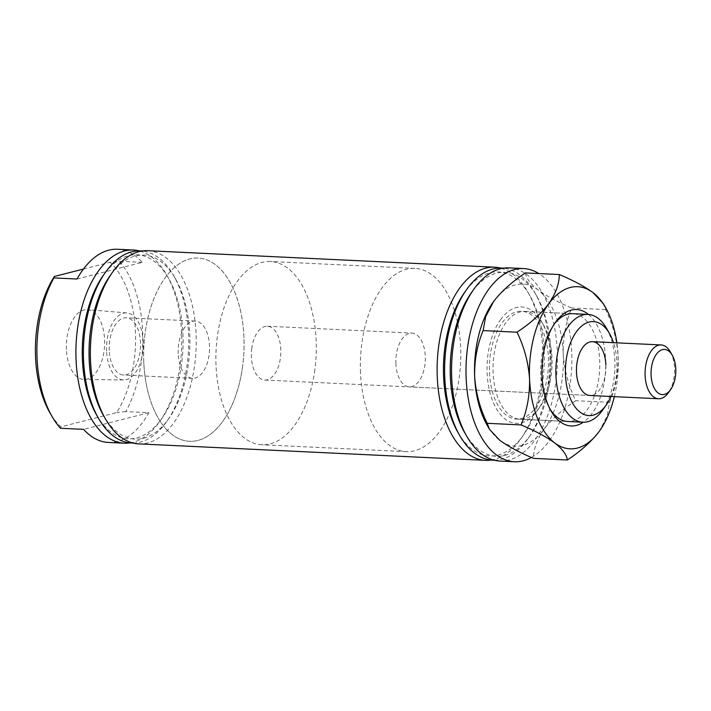 <?xml version="1.0" encoding="UTF-8"?>
<svg xmlns="http://www.w3.org/2000/svg" width="711" height="711" viewBox="0 0 711 711"><rect width="100%" height="100%" fill="white"/><g stroke="black" fill="none" stroke-linecap="round" stroke-linejoin="round"><path stroke-width="0.53" stroke-dasharray="3.56 2.67" d="M66.416 349.412A34.963 19.09 -87.3 0 1 87.533 309.64A34.963 19.09 -87.3 0 1 104.588 339.671A34.963 19.09 -87.3 0 1 84.218 379.478A34.963 19.09 -87.3 0 1 66.416 349.412M106.57 351.092A33.559 18.326 -87.3 0 1 126.834 312.92A33.559 18.326 -87.3 0 1 143.204 341.742A33.559 18.326 -87.3 0 1 123.652 379.95A33.559 18.326 -87.3 0 1 106.57 351.092M109.245 350.407A28.662 15.651 -87.3 0 1 126.247 317.79A28.662 15.651 -87.3 0 1 140.529 342.426A28.662 15.651 -87.3 0 1 123.527 375.044A28.662 15.651 -87.3 0 1 109.245 350.407M178.221 353.687A28.662 15.651 -87.3 0 1 195.223 321.07A28.662 15.651 -87.3 0 1 209.505 345.706A28.662 15.651 -87.3 0 1 192.503 378.323A28.662 15.651 -87.3 0 1 178.221 353.687M108.365 442.438A96.696 52.801 92.7 0 0 148.883 412.691L125.767 411.589A96.696 52.801 92.7 0 0 142.618 331.282A96.696 52.801 92.7 0 0 119.199 261.248L110.063 262.27A91.515 49.974 -87.3 0 1 116.631 412.611L60.933 426.822A91.515 49.974 -87.3 0 1 49.663 412.318M129.953 442.9A96.696 52.801 92.7 0 0 159.744 421.481A96.696 52.801 92.7 0 0 181.625 333.139A96.696 52.801 92.7 0 0 166.712 274.997A96.696 52.801 92.7 0 0 139.08 250.85M103.388 415.331A92.119 50.303 92.7 0 0 168.907 418.441A92.119 50.303 92.7 0 0 189.748 334.277A92.119 50.303 92.7 0 0 175.537 278.89A92.119 50.303 92.7 0 0 110.027 275.779M138.698 443.877A96.696 52.801 92.7 0 0 196.076 333.823A96.696 52.801 92.7 0 0 147.888 250.707M133.064 443.051A96.172 52.525 92.7 0 0 166.809 421.419A96.172 52.525 92.7 0 0 188.566 333.557A96.172 52.525 92.7 0 0 173.733 275.726A96.172 52.525 92.7 0 0 142.191 251.001M96.598 415.002A92.119 50.303 92.7 0 0 162.117 418.121A92.119 50.303 92.7 0 0 182.958 333.957A92.119 50.303 92.7 0 0 168.747 278.57A92.119 50.303 92.7 0 0 103.237 275.459M610.953 396.489A47.05 25.694 92.7 0 0 616.872 362.032A47.05 25.694 92.7 0 0 613.513 342.675M606.536 328.349A53.956 29.462 -87.3 0 1 614.855 360.797A53.956 29.462 -87.3 0 1 602.652 410.096M395.885 363.748A26.938 14.709 -87.3 0 1 411.865 333.095A26.938 14.709 -87.3 0 1 425.285 356.247A26.938 14.709 -87.3 0 1 409.305 386.9A26.938 14.709 -87.3 0 1 395.885 363.748M143.791 362.477A91.728 50.09 -87.3 0 1 198.218 258.075A91.728 50.09 -87.3 0 1 243.935 336.916A91.728 50.09 -87.3 0 1 189.508 441.318A91.728 50.09 -87.3 0 1 143.791 362.477M360.513 372.777A91.728 50.09 -87.3 0 1 414.94 268.376A91.728 50.09 -87.3 0 1 460.657 347.226A91.728 50.09 -87.3 0 1 406.23 451.627A91.728 50.09 -87.3 0 1 360.513 372.777M457.804 432.172A92.119 50.303 92.7 0 0 523.314 435.292A92.119 50.303 92.7 0 0 544.155 351.127A92.119 50.303 92.7 0 0 529.953 295.74A92.119 50.303 92.7 0 0 464.434 292.63M491.15 460.07A96.696 52.801 92.7 0 0 520.95 438.651A96.696 52.801 92.7 0 0 542.831 350.31A96.696 52.801 92.7 0 0 527.918 292.168A96.696 52.801 92.7 0 0 500.286 268.02M494.261 460.213A96.172 52.525 92.7 0 0 528.006 438.589A96.172 52.525 92.7 0 0 549.772 350.727A96.172 52.525 92.7 0 0 534.939 292.896A96.172 52.525 92.7 0 0 503.388 268.171M464.594 432.501A92.119 50.303 92.7 0 0 530.104 435.612A92.119 50.303 92.7 0 0 550.954 351.447A92.119 50.303 92.7 0 0 536.743 296.06A92.119 50.303 92.7 0 0 471.233 292.95M499.904 461.048A96.696 52.801 92.7 0 0 557.273 350.994A96.696 52.801 92.7 0 0 509.085 267.878M489.497 372.662A53.956 29.462 92.7 0 0 516.382 419.046A53.956 29.462 92.7 0 0 548.394 357.633A53.956 29.462 92.7 0 0 521.51 311.249A53.956 29.462 92.7 0 0 489.497 372.662M531.446 457.475A96.696 52.801 92.7 0 0 571.724 351.678A96.696 52.801 92.7 0 0 538.831 273.566M605.888 364.832A26.938 14.709 -87.3 0 1 589.908 395.485L409.305 386.9M83.436 269.06L110.063 262.27M77.019 279.014L142.316 262.35A96.696 52.801 92.7 0 0 117.546 249.268M125.767 411.589L116.631 412.611M148.883 412.691L83.587 429.355M60.933 426.822L60.471 428.253M142.316 262.35L119.199 261.248M500.864 319.275A58.275 31.826 92.7 0 0 492.661 401.013A58.275 31.826 92.7 0 0 537.027 411.029A58.275 31.826 92.7 0 0 537.569 410.274A58.275 31.826 92.7 0 0 541.764 321.994A58.275 31.826 92.7 0 0 500.864 319.275M539.302 407.803A53.956 29.462 -87.3 0 1 519.999 419.214A53.956 29.462 -87.3 0 1 493.994 382.216A53.956 29.462 -87.3 0 1 505.814 322.847A53.956 29.462 -87.3 0 1 525.118 311.427A53.956 29.462 -87.3 0 1 543.684 325.362A53.956 29.462 -87.3 0 1 539.8 407.101A53.956 29.462 -87.3 0 1 539.302 407.803M588.424 314.44A58.275 31.826 -87.3 0 1 591.934 413.633A58.275 31.826 -87.3 0 1 583.304 422.218M554.1 324.296A53.956 29.462 92.7 0 0 553.487 325.114A53.956 29.462 92.7 0 0 552.989 325.807A53.956 29.462 92.7 0 0 549.105 407.545A53.956 29.462 92.7 0 0 550.074 409.154M516.382 419.046L567.671 421.481A53.956 29.462 92.7 0 0 586.984 410.069A53.956 29.462 92.7 0 0 598.804 350.692A53.956 29.462 92.7 0 0 572.799 313.693L521.51 311.249M525.402 272.926C526.051 278.072 530.264 283.751 538.058 289.955C546.59 296.132 557.815 302.139 571.724 307.987C565.787 322.11 562.961 337.396 563.245 353.847C564.356 370.147 568.533 385.771 575.768 400.702C562.579 409.42 552.029 418.868 544.128 429.035C537.081 439.256 533.534 449.032 533.499 458.364M599.035 431.648L607.141 416.166L609.665 402.319C615.602 388.197 618.428 372.911 618.143 356.46C617.032 340.151 612.855 324.536 605.612 309.596L603.266 303.517M605.612 309.596L571.724 307.987M609.665 402.319L575.768 400.702M614.331 396.649A81.152 44.313 92.7 0 0 618.143 356.46A81.152 44.313 -87.3 0 0 616.881 342.835M493.274 301.944A81.152 44.313 -87.3 0 1 493.763 301.26A81.152 44.313 -87.3 0 1 538.058 289.955A81.152 44.313 -87.3 0 1 563.245 353.847A81.152 44.313 92.7 0 1 544.128 429.035A81.152 44.313 -87.3 0 1 499.833 440.34A81.152 44.313 -87.3 0 1 487.168 425.249M242.62 366.227A91.728 50.09 -87.3 0 1 189.508 441.318A91.728 50.09 -87.3 0 1 145.106 333.166A91.728 50.09 -87.3 0 1 198.218 258.075A91.728 50.09 -87.3 0 1 242.62 366.227M314.857 369.667A91.728 50.09 -87.3 0 1 261.746 444.757A91.728 50.09 -87.3 0 1 217.344 336.596A91.728 50.09 -87.3 0 1 270.456 261.506A91.728 50.09 -87.3 0 1 314.857 369.667M670.366 351.901A26.938 14.709 -87.3 0 1 674.135 376.706A26.938 14.709 -87.3 0 1 668.42 392.703M251.783 348.274A26.938 14.709 92.7 0 0 264.821 380.038A26.938 14.709 92.7 0 0 280.418 357.989A26.938 14.709 92.7 0 0 267.38 326.225A26.938 14.709 92.7 0 0 251.783 348.274M126.834 312.92L87.533 309.64M195.223 321.07L126.247 317.79M168.907 418.441L166.809 421.419M162.117 418.121L159.744 421.481M267.38 326.225L411.865 333.095M414.94 268.376L270.456 261.506M523.314 435.292L520.95 438.651M530.104 435.612L528.006 438.589M536.743 296.06L534.939 292.896M529.953 295.74L527.918 292.168M406.23 451.627L261.746 444.757M168.747 278.57L166.712 274.997M175.537 278.89L173.733 275.726M192.503 378.323L123.527 375.044M123.652 379.95L84.218 379.478M549.105 407.545L551.025 410.914M552.989 325.807L555.22 322.634M519.999 419.214L567.671 421.481M525.118 311.427L572.799 313.693M543.684 325.362L541.764 321.994M539.8 407.101L537.569 410.274M264.821 380.038L589.908 395.485"/><path stroke-width="1.07" d="M139.08 250.85A96.696 52.801 92.7 0 0 133.437 250.023A96.696 52.801 92.7 0 0 76.068 360.077A96.696 52.801 92.7 0 0 124.256 443.193A96.696 52.801 92.7 0 0 129.953 442.9M133.437 250.023L117.546 249.268A96.696 52.801 92.7 0 0 77.019 279.014L53.903 277.912A96.696 52.801 92.7 0 0 37.061 358.22A96.696 52.801 92.7 0 0 51.974 416.362A96.696 52.801 92.7 0 0 60.471 428.253L83.587 429.355A96.696 52.801 92.7 0 0 108.365 442.438L124.256 443.193M51.974 416.362L49.663 412.318A91.515 49.974 -87.3 0 1 35.55 357.295A91.515 49.974 -87.3 0 1 54.374 276.481L83.436 269.06M53.903 277.912L54.374 276.481M500.286 268.02A96.696 52.801 92.7 0 0 494.643 267.194L147.888 250.707A96.696 52.801 92.7 0 0 112.391 272.42L110.027 275.779A92.119 50.303 92.7 0 0 89.186 359.944A92.119 50.303 92.7 0 0 103.388 415.331L105.432 418.895A96.696 52.801 92.7 0 0 138.698 443.877L485.462 460.355A96.696 52.801 92.7 0 0 491.15 460.07M112.391 272.42A96.696 52.801 92.7 0 0 90.519 360.761A96.696 52.801 92.7 0 0 105.432 418.895M142.191 251.001A96.172 52.525 92.7 0 0 105.335 272.473A96.172 52.525 92.7 0 0 83.578 360.344A96.172 52.525 92.7 0 0 98.411 418.175A96.172 52.525 92.7 0 0 133.064 443.051M105.335 272.473L103.237 275.459A92.119 50.303 92.7 0 0 82.396 359.615A92.119 50.303 92.7 0 0 96.598 415.002L98.411 418.175M613.513 342.675A47.05 25.694 92.7 0 0 609.611 333.743A47.05 25.694 92.7 0 0 580.532 327.042A47.05 25.694 92.7 0 0 565.503 375.141A47.05 25.694 92.7 0 0 580.345 412.353A47.05 25.694 92.7 0 0 606.225 405.021A47.05 25.694 92.7 0 0 610.953 396.489M606.225 405.021L602.652 410.096A53.956 29.462 -87.3 0 1 582.842 422.21A53.956 29.462 -87.3 0 1 555.958 375.826A53.956 29.462 -87.3 0 1 587.97 314.413A53.956 29.462 -87.3 0 1 606.536 328.349L609.611 333.743M670.66 389.53A22.619 12.354 92.7 0 0 675.45 376.092A22.619 12.354 92.7 0 0 672.286 355.269A22.619 12.354 92.7 0 0 660.172 350.612A22.619 12.354 92.7 0 0 651.4 367.942A22.619 12.354 92.7 0 0 656.484 391.468A22.619 12.354 92.7 0 0 670.66 389.53L668.42 392.703A26.938 14.709 -87.3 0 1 658.537 398.755L589.908 395.485A26.938 14.709 -87.3 0 1 576.488 372.333A26.938 14.709 -87.3 0 1 592.467 341.68A26.938 14.709 -87.3 0 1 605.888 364.832M503.388 268.171A96.172 52.525 92.7 0 0 466.54 289.644L464.434 292.63A92.119 50.303 92.7 0 0 443.593 376.786A92.119 50.303 92.7 0 0 457.804 432.172L459.608 435.345A96.172 52.525 92.7 0 0 494.261 460.213M494.643 267.194A96.696 52.801 92.7 0 0 437.274 377.248A96.696 52.801 92.7 0 0 485.462 460.355M466.54 289.644A96.172 52.525 92.7 0 0 444.775 377.514A96.172 52.525 92.7 0 0 459.608 435.345M538.831 273.566A96.696 52.801 92.7 0 0 523.536 268.562L509.085 267.878A96.696 52.801 92.7 0 0 473.597 289.59L471.233 292.95A92.119 50.303 92.7 0 0 450.383 377.114A92.119 50.303 92.7 0 0 464.594 432.501L466.629 436.065A96.696 52.801 92.7 0 0 499.904 461.048L514.355 461.732A96.696 52.801 92.7 0 0 531.446 457.475M473.597 289.59A96.696 52.801 92.7 0 0 451.716 377.932A96.696 52.801 92.7 0 0 466.629 436.065M523.536 268.562A96.696 52.801 92.7 0 0 466.167 378.616A96.696 52.801 92.7 0 0 514.355 461.732M583.304 422.218A58.275 31.826 -87.3 0 1 551.025 410.914A58.275 31.826 -87.3 0 1 555.22 322.634A58.275 31.826 -87.3 0 1 555.762 321.879A58.275 31.826 -87.3 0 1 588.424 314.44M550.074 409.154A53.956 29.462 92.7 0 0 567.671 421.481L582.842 422.21M559.299 274.544C559.255 283.885 555.709 293.661 548.661 303.873A81.152 44.313 -87.3 0 1 592.956 292.568A81.152 44.313 -87.3 0 1 605.63 307.659L603.266 303.517L592.956 292.568C584.424 286.391 573.199 280.383 559.299 274.544L525.402 272.926C512.204 281.645 501.664 291.092 493.763 301.26L485.649 316.742L483.133 330.597L517.021 332.206C524.22 346.95 528.397 362.566 529.553 379.061C529.864 395.325 527.038 410.611 521.074 424.92L487.177 423.312C479.978 408.567 475.801 392.943 474.646 376.457C474.335 360.193 477.17 344.906 483.133 330.597M521.074 424.92C534.85 430.688 546.066 436.705 554.74 442.953A81.152 44.313 -87.3 0 1 529.553 379.061A81.152 44.313 -87.3 0 1 548.661 303.873C540.769 314.049 530.219 323.496 517.021 332.206M567.387 459.981C580.585 451.263 591.134 441.824 599.035 431.648A81.152 44.313 -87.3 0 1 554.74 442.953C562.472 449.085 566.685 454.764 567.387 459.981L533.499 458.364C519.723 452.596 508.498 446.588 499.833 440.34L489.532 429.391L487.177 423.312M599.035 431.648A81.152 44.313 92.7 0 0 599.782 430.599A81.152 44.313 92.7 0 0 614.331 396.649M605.63 307.659A81.152 44.313 -87.3 0 1 616.881 342.835M489.399 429.168L487.168 425.249A81.152 44.313 -87.3 0 1 474.646 376.457A81.152 44.313 -87.3 0 1 493.007 302.308A81.152 44.313 -87.3 0 1 493.274 301.944M587.97 314.413L572.799 313.693A53.956 29.462 92.7 0 0 554.1 324.296M658.537 398.755A26.938 14.709 -87.3 0 1 645.499 366.992A26.938 14.709 -87.3 0 1 661.097 344.942A26.938 14.709 -87.3 0 1 670.366 351.901L672.286 355.269M592.467 341.68L661.097 344.942"/></g></svg>
